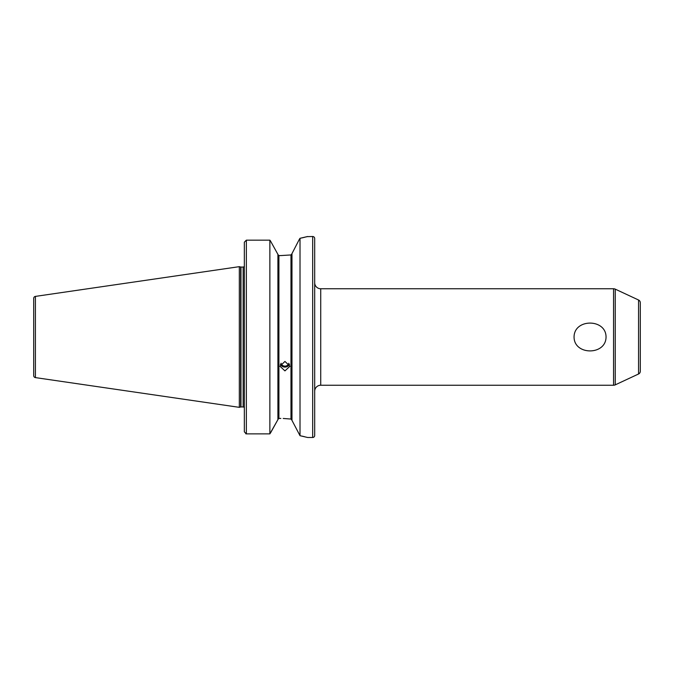 <?xml version="1.0" encoding="UTF-8"?>
<svg xmlns="http://www.w3.org/2000/svg" width="674" height="674" viewBox="0 0 674 674"><rect width="100%" height="100%" fill="white"/><g stroke="black" fill="none" stroke-linecap="round" stroke-linejoin="round"><path stroke-width="1.01" d="M288.851 363.235A4.019 3.774 0 0 1 281.033 363.235M289.534 364.289A5.021 4.718 0 0 1 280.35 364.289M284.942 370.885L279.921 366.218L284.942 361.441L289.963 366.218L284.942 370.885M606.044 337C605.968 355.602 574.021 355.476 574.063 337C574.105 318.431 606.052 318.49 606.044 337M291.977 253.618L299.366 239.278L291.977 253.618L291.977 420.382L300.014 435.699L307.656 437.493L312.677 437.493A2.014 2.014 0 0 0 314.691 435.488L314.691 238.512A2.014 2.014 0 0 0 312.677 236.507L312.677 437.493M290.974 254.949L291.977 253.769L290.974 254.949L280.822 255.572L290.974 254.949L290.974 419.051L291.977 420.231L290.974 419.051L283.206 418.461M33.7 307.858L33.7 366.142M615.244 289.138L615.244 384.862L638.556 373.994A3.016 3.016 0 0 0 640.3 371.256L640.3 302.744A3.016 3.016 0 0 0 638.556 300.006L615.244 289.138A4.019 4.019 0 0 0 613.551 288.758L320.723 288.758A6.032 6.032 0 0 1 314.691 282.735M320.723 288.758L320.723 385.242A6.032 6.032 0 0 0 314.691 391.265M615.244 384.862A4.019 4.019 0 0 1 613.551 385.242L613.551 288.758M244.342 266.314L244.342 266.853M244.207 266.399A1.205 1.205 0 0 1 243.137 267.056L243.137 406.944A1.205 1.205 0 0 1 244.207 407.602L244.342 407.147M243.137 267.056L240.972 267.056L240.972 406.944L243.137 406.944M240.972 267.056A1.205 1.205 0 0 1 240.66 267.014L239.321 266.66L239.321 407.34L240.66 406.986A1.205 1.205 0 0 1 240.972 406.944M239.321 266.66L35.419 296.392A2.014 2.014 0 0 0 33.7 298.38L33.7 375.62A2.014 2.014 0 0 0 35.419 377.608L239.321 407.34M307.159 236.641L312.677 236.507M307.656 236.507L300.014 238.301L300.014 435.699M320.723 385.242L613.551 385.242M277.907 419.481L278.91 418.428L278.91 255.572L277.907 254.519L278.91 255.572L280.822 255.572M278.91 418.428L280.822 418.428M244.342 242.202L246.355 240.163L269.87 240.163L270.4 240.829L269.87 240.163L246.355 240.163L244.342 242.202L244.342 431.849L246.355 433.871L269.87 433.871L277.907 419.632L270.468 433.037M269.87 240.163L269.87 433.871M277.907 254.368L270.4 240.829L277.907 254.368L277.907 419.632M246.178 433.862L245.74 433.778M300.014 238.301L299.366 239.278M304.395 436.659L301.691 436.044M301.649 237.964L304.572 237.299M305.718 237.012L307.15 236.641M638.556 373.994L638.556 300.006M240.66 267.014L240.66 406.986M35.419 296.392L35.419 377.608M246.355 240.163L246.355 433.871"/></g></svg>
